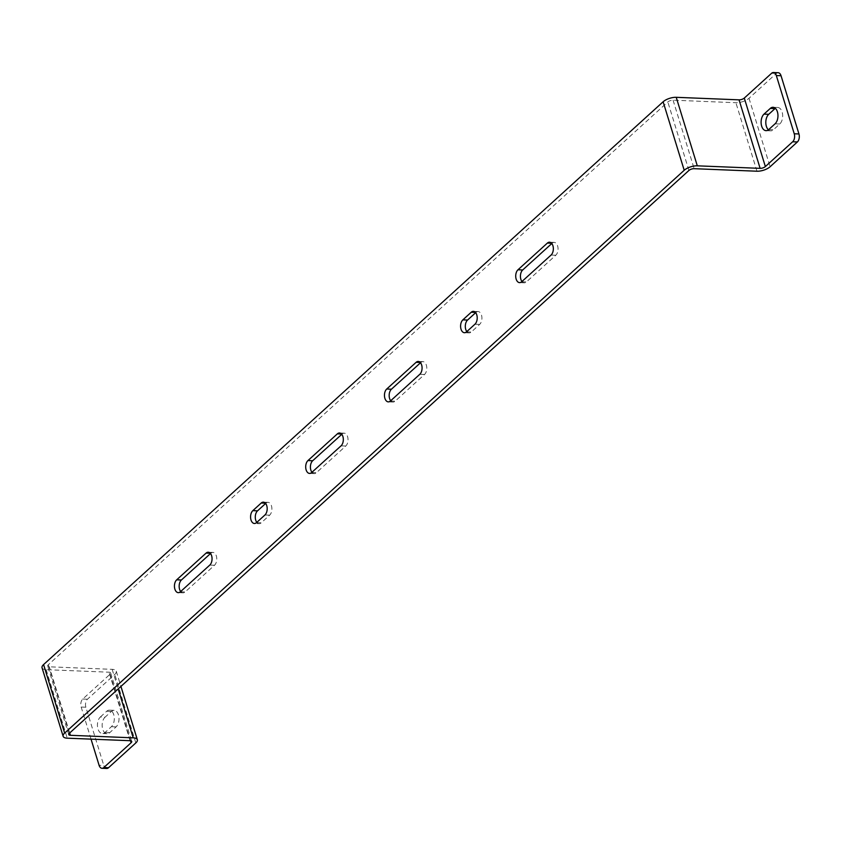 <?xml version="1.0" encoding="UTF-8"?>
<svg xmlns="http://www.w3.org/2000/svg" width="841" height="841" viewBox="0 0 841 841"><rect width="100%" height="100%" fill="white"/><g stroke="black" fill="none" stroke-linecap="round" stroke-linejoin="round"><path stroke-width="0.63" stroke-dasharray="4.21 3.15" d="M106.702 768.474A5.887 3.522 92.3 0 1 103.79 765.457L99.08 765.268M91.038 739.134L81.167 707.039A5.887 3.522 -87.7 0 1 82.733 699.039L110.034 674.24A3.921 1.598 162.9 0 0 110.644 672.958A3.921 1.598 162.9 0 0 108.994 672.201L46.171 669.667A9.808 3.984 -17.1 0 1 42.05 667.786M100.352 716.995L106.649 711.276A8.831 5.277 92.3 0 1 109.372 710.161A8.831 5.277 92.3 0 1 114.208 716.868A8.831 5.277 92.3 0 1 111.39 726.687L105.093 732.416A8.831 5.277 92.3 0 1 102.36 733.52A8.831 5.277 92.3 0 1 97.535 726.824A8.831 5.277 92.3 0 1 100.352 716.995L105.062 717.184A8.831 5.277 -87.7 0 0 102.245 727.013A8.831 5.277 -87.7 0 0 107.08 733.709A8.831 5.277 -87.7 0 0 109.803 732.606L116.1 726.876A8.831 5.277 -87.7 0 0 118.917 717.058A8.831 5.277 -87.7 0 0 114.092 710.351A8.831 5.277 -87.7 0 0 111.359 711.465L105.062 717.184M778.125 72.715A5.887 3.522 92.3 0 0 776.306 73.461L749.005 98.26A9.808 3.984 -17.1 0 1 735.896 102.718L673.084 100.184A3.921 1.598 162.9 0 0 667.838 101.961L48.284 664.779A3.921 1.598 162.9 0 0 47.674 666.051A3.921 1.598 162.9 0 0 49.325 666.808L112.147 669.341A9.808 3.984 -17.1 0 1 116.268 671.223A9.808 3.984 -17.1 0 1 114.744 674.429L87.443 699.228A5.887 3.522 92.3 0 0 85.877 707.228L103.79 765.457M390.708 400.736A6.865 4.11 -87.7 0 0 392.999 402.061A6.865 4.11 -87.7 0 0 395.123 401.199L424.526 374.487A6.865 4.11 -87.7 0 0 426.713 366.844A6.865 4.11 -87.7 0 0 422.949 361.63A6.865 4.11 -87.7 0 0 420.836 362.503L420.532 362.765M265.651 503.475L265.945 503.202A6.865 4.11 -87.7 0 1 268.069 502.34A6.865 4.11 -87.7 0 1 271.822 507.554A6.865 4.11 -87.7 0 1 269.635 515.186L261.236 522.818A6.865 4.11 -87.7 0 1 259.112 523.691L254.403 523.491M256.82 522.366A6.865 4.11 -87.7 0 0 259.112 523.691M180.689 591.517A6.865 4.11 -87.7 0 0 182.981 592.842A6.865 4.11 -87.7 0 0 185.104 591.98L214.497 565.268A6.865 4.11 -87.7 0 0 216.694 557.636A6.865 4.11 -87.7 0 0 212.931 552.421A6.865 4.11 -87.7 0 0 210.818 553.283L210.513 553.546M551.801 243.533L552.095 243.259A6.865 4.11 -87.7 0 1 554.219 242.397A6.865 4.11 -87.7 0 1 557.972 247.611A6.865 4.11 -87.7 0 1 555.785 255.244L526.382 281.956A6.865 4.11 -87.7 0 1 524.258 282.818L519.549 282.629M521.967 281.493A6.865 4.11 -87.7 0 0 524.258 282.818M311.948 472.285A6.865 4.11 -87.7 0 0 314.24 473.609A6.865 4.11 -87.7 0 0 316.363 472.737L345.767 446.035A6.865 4.11 -87.7 0 0 347.953 438.392A6.865 4.11 -87.7 0 0 344.2 433.178A6.865 4.11 -87.7 0 0 342.077 434.04L341.782 434.313M466.839 331.575A6.865 4.11 -87.7 0 0 469.131 332.899A6.865 4.11 -87.7 0 0 471.254 332.037L479.654 324.405A6.865 4.11 -87.7 0 0 481.84 316.763A6.865 4.11 -87.7 0 0 478.087 311.548A6.865 4.11 -87.7 0 0 475.964 312.421L475.67 312.684M768.422 129.819A8.831 5.277 -87.7 0 0 770.734 130.839A8.831 5.277 -87.7 0 0 773.468 129.724L779.765 124.005A8.831 5.277 -87.7 0 0 782.572 114.176A8.831 5.277 -87.7 0 0 777.746 107.48A8.831 5.277 -87.7 0 0 775.36 108.31M110.034 674.24L130.492 740.742M106.649 711.276L111.359 711.465M116.1 726.876L111.39 726.687M105.093 732.416L109.803 732.606M135.821 742.929L114.744 674.429M112.147 669.341L118.171 688.937M776.306 73.461L771.596 73.272M82.733 699.039L87.443 699.228M688.916 170.46L667.838 101.961M48.284 664.779L69.351 733.278M673.084 100.184L694.151 168.684M756.974 171.217L735.896 102.718M749.005 98.26L770.083 166.76M46.171 669.667L67.248 738.177M130.071 740.7L108.994 672.201M424.526 374.487L419.806 374.298M390.403 401.01L395.123 401.199M420.29 362.471L420.836 362.503M311.654 472.547L316.363 472.737M341.53 434.019L342.077 434.04M345.767 446.035L341.057 445.835M479.654 324.405L474.944 324.216M475.417 312.4L475.964 312.421M466.534 331.848L471.254 332.037M214.497 565.268L209.787 565.078M210.271 553.262L210.818 553.283M180.384 591.791L185.104 591.98M521.672 281.767L526.382 281.956M555.785 255.244L551.076 255.054M551.549 243.238L552.095 243.259M256.516 522.629L261.236 522.818M265.399 503.181L265.945 503.202M269.635 515.186L264.926 514.997M768.748 129.535L773.468 129.724M779.765 124.005L775.055 123.816M69.677 732.984L49.325 666.808M85.877 707.228L81.167 707.039M114.092 710.351L109.372 710.161M107.08 733.709L102.36 733.52M116.268 671.223L120.936 686.414M110.644 672.958L131.722 741.457M422.949 361.63L418.24 361.441M392.999 402.061L388.29 401.872M314.24 473.609L309.53 473.42M344.2 433.178L339.48 432.989M478.087 311.548L473.367 311.359M469.131 332.899L464.421 332.71M212.931 552.421L208.221 552.232M182.981 592.842L178.271 592.653M554.219 242.397L549.499 242.208M268.069 502.34L263.349 502.151M770.734 130.839L766.025 130.649M777.746 107.48L773.037 107.291M68.752 734.561L47.674 666.051"/><path stroke-width="1.26" d="M91.038 739.134L99.08 765.268A5.887 3.522 -87.7 0 0 101.992 768.285A5.887 3.522 -87.7 0 0 103.811 767.539L131.112 742.74A3.921 1.598 -17.1 0 0 131.722 741.457A3.921 1.598 -17.1 0 0 130.071 740.7L67.248 738.177A9.808 3.984 162.9 0 1 63.128 736.285L42.05 667.786A9.808 3.984 -17.1 0 1 43.574 664.579L663.128 101.772A9.808 3.984 -17.1 0 1 676.227 97.314L739.05 99.848A3.921 1.598 162.9 0 0 744.296 98.071L771.596 73.272A5.887 3.522 -87.7 0 1 773.415 72.526A5.887 3.522 -87.7 0 1 776.327 75.543L794.24 133.772A5.887 3.522 -87.7 0 1 792.664 141.772L765.363 166.571A3.921 1.598 -17.1 0 1 760.127 168.358L697.305 165.824A9.808 3.984 162.9 0 0 684.206 170.271L64.641 733.089A9.808 3.984 162.9 0 0 63.128 736.285M773.415 72.526L778.125 72.715A5.887 3.522 92.3 0 1 781.037 75.732L798.95 133.961A5.887 3.522 92.3 0 1 797.384 141.961L770.083 166.76A9.808 3.984 162.9 0 1 756.974 171.217L694.151 168.684A3.921 1.598 -17.1 0 0 688.916 170.46L69.351 733.278A3.921 1.598 -17.1 0 0 68.752 734.561A3.921 1.598 -17.1 0 0 70.402 735.307L69.677 732.984M101.992 768.285L106.702 768.474A5.887 3.522 92.3 0 0 108.521 767.728L135.821 742.929A9.808 3.984 162.9 0 0 137.346 739.733A9.808 3.984 162.9 0 0 133.214 737.841L70.402 735.307M420.532 362.765L391.433 389.204A6.865 4.11 -87.7 0 0 390.708 400.736M265.651 503.475L257.546 510.834A6.865 4.11 -87.7 0 0 256.82 522.366M210.513 553.546L181.414 579.996A6.865 4.11 -87.7 0 0 180.689 591.517M551.801 243.533L522.692 269.972A6.865 4.11 -87.7 0 0 521.967 281.493M341.782 434.313L312.673 460.752A6.865 4.11 -87.7 0 0 311.948 472.285M475.67 312.684L467.564 320.053A6.865 4.11 -87.7 0 0 466.839 331.575M768.422 129.819A8.831 5.277 -87.7 0 1 765.804 122.113A8.831 5.277 -87.7 0 1 768.716 114.313L775.024 108.584A8.831 5.277 -87.7 0 1 775.36 108.31M768.748 129.535L775.055 123.816A8.831 5.277 92.3 0 0 777.862 113.987A8.831 5.277 92.3 0 0 773.037 107.291A8.831 5.277 92.3 0 0 770.314 108.394L764.006 114.124A8.831 5.277 92.3 0 0 761.2 123.942A8.831 5.277 92.3 0 0 766.025 130.649A8.831 5.277 92.3 0 0 768.748 129.535M419.806 374.298L390.403 401.01A6.865 4.11 92.3 0 1 388.29 401.872A6.865 4.11 92.3 0 1 384.537 396.658A6.865 4.11 92.3 0 1 386.723 389.015L416.127 362.313A6.865 4.11 92.3 0 1 418.24 361.441A6.865 4.11 92.3 0 1 421.993 366.655A6.865 4.11 92.3 0 1 419.806 374.298M311.654 472.547A6.865 4.11 92.3 0 1 309.53 473.42A6.865 4.11 92.3 0 1 305.777 468.206A6.865 4.11 92.3 0 1 307.964 460.563L337.367 433.851A6.865 4.11 92.3 0 1 339.48 432.989A6.865 4.11 92.3 0 1 343.244 438.203A6.865 4.11 92.3 0 1 341.057 445.835L311.654 472.547M471.254 312.232A6.865 4.11 92.3 0 1 473.367 311.359A6.865 4.11 92.3 0 1 477.131 316.573A6.865 4.11 92.3 0 1 474.944 324.216L466.534 331.848A6.865 4.11 92.3 0 1 464.421 332.71A6.865 4.11 92.3 0 1 460.668 327.496A6.865 4.11 92.3 0 1 462.855 319.864L471.254 312.232L475.417 312.4M206.098 553.094A6.865 4.11 92.3 0 1 208.221 552.232A6.865 4.11 92.3 0 1 211.974 557.446A6.865 4.11 92.3 0 1 209.787 565.078L180.384 591.791A6.865 4.11 92.3 0 1 178.271 592.653A6.865 4.11 92.3 0 1 174.518 587.438A6.865 4.11 92.3 0 1 176.705 579.806L206.098 553.094L210.271 553.262M551.076 255.054L521.672 281.767A6.865 4.11 92.3 0 1 519.549 282.629A6.865 4.11 92.3 0 1 515.796 277.414A6.865 4.11 92.3 0 1 517.982 269.782L547.386 243.07A6.865 4.11 92.3 0 1 549.499 242.208A6.865 4.11 92.3 0 1 553.262 247.422A6.865 4.11 92.3 0 1 551.076 255.054M256.516 522.629A6.865 4.11 92.3 0 1 254.403 523.491A6.865 4.11 92.3 0 1 250.65 518.277A6.865 4.11 92.3 0 1 252.836 510.645L261.236 503.013A6.865 4.11 92.3 0 1 263.349 502.151A6.865 4.11 92.3 0 1 267.112 507.365A6.865 4.11 92.3 0 1 264.926 514.997L256.516 522.629M108.521 767.728L103.811 767.539M792.664 141.772L797.384 141.961M130.492 740.742L131.112 742.74M118.171 688.937L133.214 737.841M798.95 133.961L794.24 133.772M765.363 166.571L744.296 98.071M739.05 99.848L760.127 168.358M697.305 165.824L676.227 97.314M663.128 101.772L684.206 170.271M64.641 733.089L43.574 664.579M416.127 362.313L420.29 362.471M391.433 389.204L386.723 389.015M312.673 460.752L307.964 460.563M337.367 433.851L341.53 434.019M467.564 320.053L462.855 319.864M181.414 579.996L176.705 579.806M522.692 269.972L517.982 269.782M547.386 243.07L551.549 243.238M257.546 510.834L252.836 510.645M261.236 503.013L265.399 503.181M776.327 75.543L781.037 75.732M768.716 114.313L764.006 114.124M770.314 108.394L775.024 108.584M120.936 686.414L137.346 739.733"/></g></svg>
